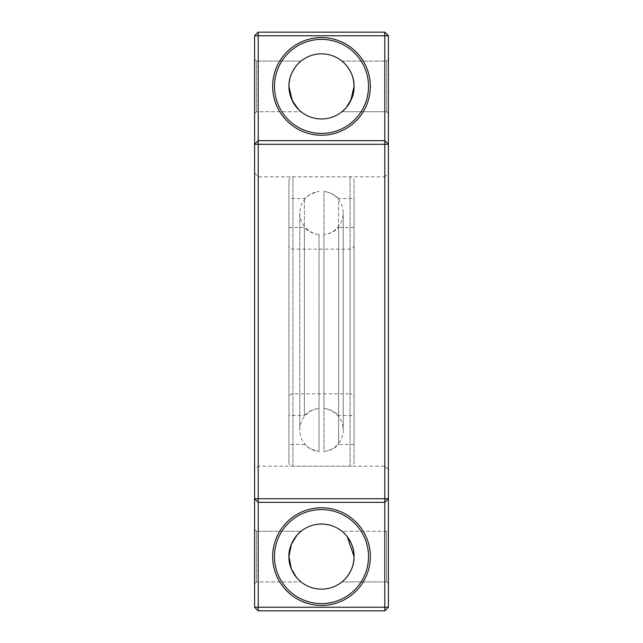 <?xml version="1.0" encoding="UTF-8"?>
<svg xmlns="http://www.w3.org/2000/svg" width="643" height="643" viewBox="0 0 643 643"><rect width="100%" height="100%" fill="white"/><g stroke="black" fill="none" stroke-linecap="round" stroke-linejoin="round"><path stroke-width="0.48" stroke-dasharray="3.21 2.41" d="M304.396 321.5L304.396 198.526L304.396 321.5M319.049 321.5L319.049 451.571L319.049 321.5M354.052 444.474L338.604 444.474L338.604 321.5L338.604 444.474C335.927 447.046 332.535 450.172 323.951 451.571L323.951 191.429L323.951 451.571A21.701 21.701 0 0 0 323.951 408.442L323.951 234.558L323.951 408.442A23.871 23.871 0 0 1 338.604 415.539L338.604 227.461A23.871 23.871 0 0 1 323.951 234.558A21.701 21.701 0 0 0 323.951 191.429C332.535 192.828 335.927 195.954 338.604 198.526L338.604 321.5L338.604 198.526L354.052 198.526L354.052 444.474L354.052 198.526M288.948 227.461L288.948 415.539L304.396 415.539L304.396 227.461L304.396 415.539A23.871 23.871 0 0 1 319.049 408.442L319.049 234.558A23.871 23.871 0 0 1 304.396 227.461L288.948 227.461L288.948 415.539M319.049 234.558L319.049 408.442A21.701 21.701 0 0 0 319.049 451.571L310.175 448.798L304.396 444.474L288.948 444.474L288.948 198.526L304.396 198.526L310.175 194.202L319.049 191.429A21.701 21.701 0 0 0 299.799 212.994L299.799 430.006L299.799 212.994A21.701 21.701 0 0 0 319.049 234.558M288.948 462.196L288.948 180.804L288.948 462.196A3.979 3.979 0 0 0 292.927 466.175L350.073 466.175A3.979 3.979 0 0 0 354.052 462.196L354.052 180.804L354.052 462.196M288.948 180.804A3.979 3.979 0 0 1 292.927 176.825L350.073 176.825A3.979 3.979 0 0 1 354.052 180.804M354.052 227.461L338.604 227.461L338.604 415.539L354.052 415.539L354.052 227.461L354.052 415.539M354.052 397.816L354.052 245.184L354.052 397.816A3.979 3.979 0 0 0 350.073 393.837L350.073 249.162L350.073 393.837L292.927 393.837A3.979 3.979 0 0 0 288.948 397.816L288.948 245.184L288.948 397.816M354.052 245.184A3.979 3.979 0 0 1 350.073 249.162L292.927 249.162A3.979 3.979 0 0 1 288.948 245.184M288.948 198.526L288.948 444.474M254.588 469.792L254.588 173.208L254.588 469.792L258.205 466.175L258.205 176.825L258.205 466.175L384.795 466.175L384.795 176.825L388.412 173.208L388.412 469.792L388.412 173.208M254.588 173.208L258.205 176.825L384.795 176.825L384.795 466.175L388.412 469.792M341.963 61.085L386.604 61.085L386.604 111.721L386.604 61.085L386.604 111.721L386.604 61.085L388.412 59.277L388.412 113.53L388.412 59.277L388.412 113.53L388.412 59.277L386.604 61.085L341.963 61.085L342.55 61.575L341.963 61.085C342.679 61.165 354.679 72.016 354.052 86.403L353.714 91.065M386.604 111.721L388.412 113.53L386.604 111.721L341.963 111.721L342.55 111.239L341.963 111.721L386.604 111.721M256.396 111.721L254.588 113.53L254.588 59.277L254.588 113.53L254.588 59.277L254.588 113.53L256.396 111.721L256.396 61.085L254.588 59.277L256.396 61.085L256.396 111.721L256.396 61.085L256.396 111.721L301.037 111.721L256.396 111.721M344.238 579.89L341.963 581.915L386.604 581.915L388.412 583.723L386.604 581.915L341.963 581.915C342.687 581.811 354.671 571.008 354.052 556.597C354.679 542.21 342.679 531.359 341.963 531.279L386.604 531.279L386.604 581.915L386.604 531.279L386.604 581.915L386.604 531.279L388.412 529.47L388.412 583.723L388.412 529.47L388.412 583.723L388.412 529.47L386.604 531.279L341.963 531.279L342.55 531.761M256.396 581.915L254.588 583.723L254.588 529.47L254.588 583.723L254.588 529.47L254.588 583.723L256.396 581.915L256.396 531.279L254.588 529.47L256.396 531.279L256.396 581.915L256.396 531.279L256.396 581.915L301.037 581.915L256.396 581.915M298.714 533.352L301.037 531.279C300.313 531.391 288.329 542.17 288.948 556.597C288.321 570.984 300.329 581.843 301.037 581.915L300.852 581.762M301.037 531.279L256.396 531.279L301.037 531.279L300.458 531.761M341.963 581.915L342.55 581.433M347.308 536.76L346.939 536.294M297.154 534.992L296.785 535.418M345.846 108.016L346.215 107.59L345.846 108.016M298.714 63.159L301.037 61.085C300.313 61.198 288.329 71.976 288.948 86.403C288.321 100.79 300.329 111.649 301.037 111.721L298.714 109.648M301.037 61.085L256.396 61.085L301.037 61.085L300.458 61.567M350.459 101.264L350.708 100.774M274.481 556.597A47.019 47.019 0 0 0 321.5 603.616A47.019 47.019 0 0 0 368.519 556.597A47.019 47.019 0 0 0 321.5 509.577A47.019 47.019 0 0 0 274.481 556.597M353.915 553.631L354.052 556.597A32.552 32.552 0 0 0 321.5 524.045A32.552 32.552 0 0 0 288.948 556.597A32.552 32.552 0 0 0 321.5 589.149A32.552 32.552 0 0 0 354.052 556.597L353.714 561.259M353.208 563.951L352.549 566.37M351.777 568.565L350.941 570.486M350.531 571.314L347.389 576.329M346.481 577.47L345.235 578.869M296.986 578.009L296.616 577.591M298.722 579.849L297.749 578.861M296.544 577.494L292.051 570.47M291.56 569.368L290.363 566.081M289.961 564.65L289.302 561.363M274.481 86.403A47.019 47.019 0 0 0 321.5 133.422A47.019 47.019 0 0 0 368.519 86.403A47.019 47.019 0 0 0 321.5 39.384A47.019 47.019 0 0 0 274.481 86.403M353.208 93.757L352.549 96.177M351.777 98.371L350.941 100.292M350.531 101.12L347.389 106.135M346.481 107.277L345.235 108.675M344.238 109.696L341.963 111.721M296.986 107.815L296.616 107.397M298.722 109.656L297.749 108.667M297.162 108.024L296.793 107.598M296.544 107.301L292.051 100.276M291.56 99.175L290.363 95.887M289.961 94.457L289.302 91.169M288.948 86.403A32.552 32.552 0 0 0 321.5 118.955A32.552 32.552 0 0 0 354.052 86.403A32.552 32.552 0 0 0 321.5 53.851A32.552 32.552 0 0 0 288.948 86.403L289.366 81.179M254.588 607.233L258.205 610.85L258.205 607.233L254.588 607.233L254.588 35.767L258.205 32.15L384.795 32.15L384.795 607.233L258.205 607.233L258.205 35.767L388.412 35.767L388.412 607.233L384.795 607.233L384.795 610.85L388.412 607.233M258.205 610.85L384.795 610.85M254.588 498.727L258.205 502.344L384.795 502.344L388.412 498.727M254.588 144.273L258.205 140.656L384.795 140.656L388.412 144.273M289.768 79.161L290.355 76.927M291.351 74.13L292.051 72.53M296.56 65.49L297.83 64.059M344.335 63.207L345.243 64.139M346.601 65.674L348.635 68.423M350.548 71.711L350.949 72.538M351.52 73.824L352.557 76.646M353.047 78.382L353.73 81.822M353.915 83.437L354.052 86.403M288.948 556.597L289.366 551.372M289.768 549.355L290.355 547.121M291.351 544.324L292.051 542.724M296.56 535.683L297.83 534.253M344.335 533.401L345.243 534.333M346.601 535.868L348.635 538.617M350.548 541.904L350.949 542.732M351.52 544.018L352.557 546.839M353.047 548.575L353.73 552.015M384.795 32.15L388.412 35.767M258.205 32.15L258.205 35.767L254.588 35.767M292.927 176.825L292.927 466.175L292.927 176.825M350.073 176.825L350.073 466.175L350.073 176.825M292.927 393.837L292.927 249.162L292.927 393.837M343.201 430.006L343.201 212.994L343.201 430.006"/><path stroke-width="0.96" d="M370.328 86.403A48.828 48.828 0 0 1 321.5 135.231A48.828 48.828 0 0 1 272.672 86.403A48.828 48.828 0 0 1 321.5 37.575A48.828 48.828 0 0 1 370.328 86.403M274.481 86.403A47.019 47.019 0 0 0 321.5 133.422A47.019 47.019 0 0 0 368.519 86.403A47.019 47.019 0 0 0 321.5 39.384A47.019 47.019 0 0 0 274.481 86.403M370.328 556.597A48.828 48.828 0 0 1 321.5 605.425A48.828 48.828 0 0 1 272.672 556.597A48.828 48.828 0 0 1 321.5 507.769A48.828 48.828 0 0 1 370.328 556.597M274.481 556.597A47.019 47.019 0 0 0 321.5 603.616A47.019 47.019 0 0 0 368.519 556.597A47.019 47.019 0 0 0 321.5 509.577A47.019 47.019 0 0 0 274.481 556.597M296.785 535.418L291.4 544.203L288.948 556.597A32.552 32.552 0 0 0 321.5 589.149A32.552 32.552 0 0 0 354.052 556.597C354.671 571.008 342.679 581.819 341.963 581.915C342.687 581.811 354.671 571.008 354.052 556.597L347.308 536.76M346.939 536.294L344.335 533.401M296.616 577.591L291.335 568.83L288.948 556.597C288.321 570.984 300.329 581.843 301.037 581.915L300.852 581.762M289.302 561.363L288.948 556.597C288.313 542.226 300.321 531.359 301.037 531.279L297.154 534.992M342.55 111.239L345.846 108.016L342.55 111.239M350.459 101.264L346.215 107.59L351.6 98.797L354.052 86.403C354.679 72.016 342.679 61.165 341.963 61.085C342.695 61.173 354.687 72.04 354.052 86.403C354.671 100.814 342.679 111.625 341.963 111.721M350.708 100.774L354.052 86.403A32.552 32.552 0 0 0 321.5 53.851A32.552 32.552 0 0 0 288.948 86.403L292.26 100.702L298.714 109.648M296.616 107.397L291.335 98.636L288.948 86.403C288.313 72.032 300.321 61.165 301.037 61.085C300.313 61.198 288.329 71.976 288.948 86.403A32.552 32.552 0 0 0 321.5 118.955A32.552 32.552 0 0 0 354.052 86.403M353.714 561.259L353.642 561.749M353.634 561.813L353.208 563.951M352.549 566.37L351.777 568.565M350.941 570.486L350.531 571.314M347.389 576.329L346.481 577.47M345.235 578.869L344.238 579.89M298.722 579.849L299.292 580.404M298.979 580.099L296.986 578.009M297.749 578.861L296.544 577.494M292.051 570.47L291.56 569.368M290.363 566.081L289.961 564.65M353.714 91.065L353.642 91.555M353.634 91.619L353.208 93.757M352.549 96.177L351.777 98.371M350.941 100.292L350.531 101.12M347.389 106.135L346.481 107.277M345.235 108.675L344.238 109.696M298.722 109.656L299.292 110.21M298.979 109.905L296.986 107.815M297.749 108.667L297.162 108.024M292.051 100.276L291.56 99.175M290.363 95.887L289.961 94.457M289.302 91.169L288.948 86.403M258.205 32.15L384.795 32.15L388.412 35.767L388.412 607.233L384.795 607.233L384.795 502.344L258.205 502.344L258.205 607.233L384.795 607.233L384.795 610.85L258.205 610.85L258.205 607.233L254.588 607.233L254.588 35.767L258.205 32.15L258.205 140.656L384.795 140.656L384.795 35.767L254.588 35.767M258.205 144.273L258.205 498.727L384.795 498.727L384.795 144.273L258.205 144.273L258.205 140.656L254.588 144.273L258.205 144.273M289.366 81.179L289.768 79.161M290.355 76.927L290.523 76.388M290.548 76.324L291.351 74.13M292.051 72.53L294.373 68.407M294.422 68.335L296.56 65.49M297.83 64.059L298.714 63.159M342.55 61.575L344.335 63.207M345.243 64.139L346.601 65.674M348.635 68.423L350.548 71.711M350.949 72.538L351.52 73.824M352.557 76.646L353.047 78.382M353.73 81.822L353.915 83.437M289.366 551.372L289.768 549.355M290.355 547.121L290.523 546.582M290.548 546.518L291.351 544.324M292.051 542.724L294.373 538.601M294.422 538.529L296.56 535.683M297.83 534.253L298.714 533.352M341.963 531.279C342.695 531.367 354.687 542.234 354.052 556.597A32.552 32.552 0 0 0 321.5 524.045A32.552 32.552 0 0 0 288.948 556.597M345.243 534.333L346.601 535.868M348.635 538.617L350.548 541.904M350.949 542.732L351.52 544.018M352.557 546.839L353.047 548.575M353.73 552.015L353.915 553.631M388.412 35.767L384.795 35.767L384.795 32.15M388.412 144.273L384.795 140.656L384.795 144.273L388.412 144.273M388.412 498.727L384.795 498.727L384.795 502.344L388.412 498.727M384.795 610.85L388.412 607.233M258.205 498.727L254.588 498.727L258.205 502.344L258.205 498.727M254.588 607.233L258.205 610.85"/></g></svg>
